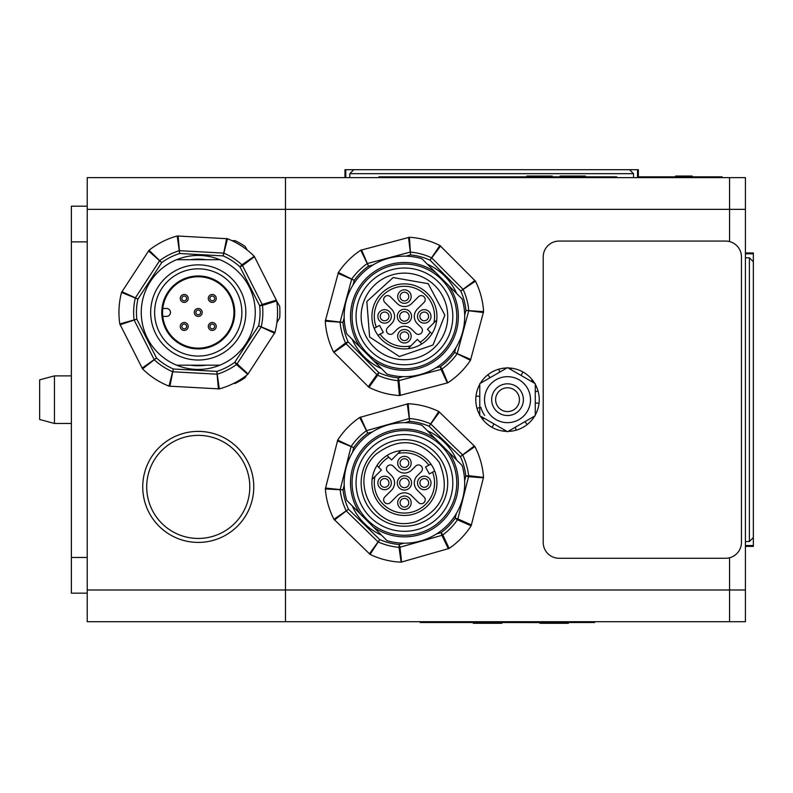 <?xml version="1.0" encoding="UTF-8"?>
<svg xmlns="http://www.w3.org/2000/svg" width="793" height="793" viewBox="0 0 793 793"><rect width="100%" height="100%" fill="white"/><g stroke="black" fill="none" stroke-linecap="round" stroke-linejoin="round"><path stroke-width="1.19" d="M87.23 589.992L285.48 589.992L285.48 621.712L87.23 621.712L87.23 177.632L729.56 177.632L729.56 209.352L729.56 177.632L745.42 177.632L745.42 621.712L729.56 621.712L729.56 557.766L729.56 621.712L285.48 621.712L285.48 177.632L285.48 209.352L729.56 209.352L729.56 241.578L729.56 209.352L745.42 209.352M745.42 589.992L285.48 589.992L285.48 209.352L87.23 209.352M638.365 177.632L638.365 169.702L629.543 169.702L633.528 173.667L349.792 173.667L353.777 169.702L344.955 169.702L344.955 177.632M629.543 169.702L353.777 169.702M637.522 177.632L637.522 169.702M633.528 177.632L633.528 173.667M349.792 177.632L349.792 173.667M345.798 177.632L345.798 169.702M745.42 546.377L753.35 546.377L753.35 537.555L749.385 541.54L749.385 257.804L753.35 261.789L753.35 252.967L745.42 252.967M753.35 537.555L753.35 261.789M745.42 545.534L753.35 545.534M745.42 541.54L749.385 541.54M745.42 257.804L749.385 257.804M745.42 253.81L753.35 253.81M517.77 411.775A15.86 15.86 0 0 0 512.873 384.744A15.86 15.86 0 0 0 491.918 402.497A15.86 15.86 0 0 0 517.77 411.775M515.212 408.752A11.895 11.895 0 0 1 495.813 401.793A11.895 11.895 0 0 1 511.535 388.471A11.895 11.895 0 0 1 515.212 408.752M490.114 377.676L487.834 374.802A31.72 31.72 0 0 0 480.34 383.316M479.765 396.441L476.008 396.004A31.72 31.72 0 0 0 477.009 408.336L479.765 407.552M484.107 418.198L482.65 419.358A31.72 31.72 0 0 0 492.076 427.377L493.999 423.918M504.021 429.697L503.852 431.184A31.72 31.72 0 0 0 506.945 431.382M524.926 421.668L527.206 424.542A31.72 31.72 0 0 0 534.7 416.028M535.275 402.903L539.032 403.34A31.72 31.72 0 0 0 538.031 391.008L535.275 391.792M530.933 381.146L532.39 379.986A31.72 31.72 0 0 0 522.964 371.967L521.041 375.426M508.095 431.382A31.72 31.72 0 0 0 516.184 430.183L515.341 427.209M506.945 367.962A31.72 31.72 0 0 0 498.856 369.161L499.699 372.135M511.019 369.647L511.188 368.16A31.72 31.72 0 0 0 508.095 367.962M176.611 365.176L219.889 365.176M190.479 259.707A53.3 53.3 0 0 1 206.021 259.707M206.021 365.176A53.3 53.3 0 0 1 190.479 365.176M219.889 259.707L176.611 259.707M198.25 264.862A47.58 47.58 0 0 1 239.456 336.232A47.58 47.58 0 0 1 157.044 336.232A47.58 47.58 0 0 1 198.25 264.862M198.25 268.827A43.615 43.615 0 0 1 236.027 334.249A43.615 43.615 0 0 1 160.473 334.249A43.615 43.615 0 0 1 198.25 268.827M198.25 275.964A36.478 36.478 0 0 1 229.841 330.681A36.478 36.478 0 0 1 166.659 330.681A36.478 36.478 0 0 1 198.25 275.964M198.25 276.757A35.685 35.685 0 0 1 229.157 330.284A35.685 35.685 0 0 1 167.343 330.284A35.685 35.685 0 0 1 198.25 276.757M184.234 322.493A3.965 3.965 0 0 0 180.269 326.458A3.965 3.965 0 0 0 184.234 330.423A3.965 3.965 0 0 0 188.199 326.458A3.965 3.965 0 0 0 184.234 322.493A3.965 3.965 0 0 0 180.269 326.458A3.965 3.965 0 0 0 184.234 330.423A3.965 3.965 0 0 0 188.199 326.458A3.965 3.965 0 0 0 184.234 322.493M212.266 294.461A3.965 3.965 0 0 0 208.301 298.426A3.965 3.965 0 0 0 212.266 302.391A3.965 3.965 0 0 0 216.231 298.426A3.965 3.965 0 0 0 212.266 294.461A3.965 3.965 0 0 0 208.301 298.426A3.965 3.965 0 0 0 212.266 302.391A3.965 3.965 0 0 0 216.231 298.426A3.965 3.965 0 0 0 212.266 294.461M184.234 294.461A3.965 3.965 0 0 0 180.269 298.426A3.965 3.965 0 0 0 184.234 302.391A3.965 3.965 0 0 0 188.199 298.426A3.965 3.965 0 0 0 184.234 294.461A3.965 3.965 0 0 0 180.269 298.426A3.965 3.965 0 0 0 184.234 302.391A3.965 3.965 0 0 0 188.199 298.426A3.965 3.965 0 0 0 184.234 294.461M212.266 322.493A3.965 3.965 0 0 0 208.301 326.458A3.965 3.965 0 0 0 212.266 330.423A3.965 3.965 0 0 0 216.231 326.458A3.965 3.965 0 0 0 212.266 322.493A3.965 3.965 0 0 0 208.301 326.458A3.965 3.965 0 0 0 212.266 330.423A3.965 3.965 0 0 0 216.231 326.458A3.965 3.965 0 0 0 212.266 322.493M198.25 308.477A3.965 3.965 0 0 0 194.285 312.442A3.965 3.965 0 0 0 198.25 316.407A3.965 3.965 0 0 0 202.215 312.442A3.965 3.965 0 0 0 198.25 308.477A3.965 3.965 0 0 0 194.285 312.442A3.965 3.965 0 0 0 198.25 316.407A3.965 3.965 0 0 0 202.215 312.442A3.965 3.965 0 0 0 198.25 308.477M162.783 308.477L166.53 308.477A3.965 3.965 0 0 1 170.495 312.442A3.965 3.965 0 0 1 166.53 316.407L162.783 316.407M233.608 383.425L235.174 383.425A79.3 79.3 0 0 0 245.136 377.676L246.425 375.436M276.886 322.672L279.701 317.805A79.3 79.3 0 0 0 279.701 306.306L276.747 301.191M247.238 250.082L245.136 246.435A79.3 79.3 0 0 0 235.174 240.685L232.002 240.685M71.37 206.18L87.23 206.18L71.37 206.18L71.37 593.164L87.23 593.164M532.39 379.986A31.72 31.72 0 0 1 533.174 381.017L532.291 381.929M482.65 419.358A31.72 31.72 0 0 1 481.866 418.327L482.749 417.415M484.672 415.423A27.755 27.755 0 0 1 480.826 407.255M492.076 427.377A31.72 31.72 0 0 0 503.852 431.184M516.184 430.183A31.72 31.72 0 0 0 527.206 424.542M535.275 415.026A31.72 31.72 0 0 0 539.032 403.34M538.031 391.008A31.72 31.72 0 0 0 535.275 384.318M534.7 383.316A31.72 31.72 0 0 0 533.174 381.017M479.765 384.318A31.72 31.72 0 0 0 476.008 396.004M477.009 408.336A31.72 31.72 0 0 0 479.765 415.026M480.34 416.028A31.72 31.72 0 0 0 481.866 418.327M522.964 371.967A31.72 31.72 0 0 0 511.188 368.16M498.856 369.161A31.72 31.72 0 0 0 487.834 374.802M507.52 376.675A22.997 22.997 0 0 0 487.606 411.171A22.997 22.997 0 0 0 527.434 411.171A22.997 22.997 0 0 0 507.52 376.675M479.765 383.643L507.52 367.625L535.275 383.643L535.275 415.701L507.52 431.719L479.765 415.701L479.765 383.643M236.433 364.552A3.965 2.785 -46.5 0 0 237.127 363.818L234.778 362.292L236.433 364.552L247.803 374.355L274.983 332.436A79.3 79.3 0 0 0 276.707 300.944L254.266 256.308L241.895 264.812A64.6 64.6 0 0 0 224.29 253.324A3.965 2.785 -166.5 0 0 223.309 253.086L179.823 250.707A3.965 2.785 172.8 0 0 178.821 250.836A64.6 64.6 0 0 0 160.067 260.332A3.965 2.785 133.5 0 0 159.373 261.066L135.573 297.534A3.965 2.785 112.8 0 0 135.177 298.465A64.6 64.6 0 0 0 134.027 319.45A3.965 2.785 73.5 0 0 134.314 320.412L154.001 359.269A3.965 2.785 52.8 0 0 154.605 360.072A64.6 64.6 0 0 0 172.21 371.56A3.965 2.785 13.5 0 0 173.191 371.798L216.677 374.177A3.965 2.785 -7.2 0 0 217.678 374.048A64.6 64.6 0 0 0 236.433 364.552M274.983 332.436L258.587 325.814L234.778 362.292A61.795 61.795 0 0 1 216.836 371.382L173.34 368.993L168.978 386.141L219.304 388.897A79.3 79.3 0 0 0 247.436 374.643M219.304 388.897L216.836 371.382L218.402 388.996M169.861 386.34L173.34 368.993A61.795 61.795 0 0 1 156.499 358.01L136.822 319.153L119.793 323.94L142.562 368.904A79.3 79.3 0 0 0 168.978 386.141M142.562 368.904L156.499 358.01L142.036 368.17M120.06 324.803L136.822 319.153A61.795 61.795 0 0 1 137.913 299.07L161.722 262.592L149.064 250.241L121.517 292.448A79.3 79.3 0 0 0 119.793 323.94M121.517 292.448L137.913 299.07L121.874 291.616M148.45 250.905L161.722 262.592A61.795 61.795 0 0 1 179.664 253.502L223.16 255.891L227.522 238.743L177.196 235.987A79.3 79.3 0 0 0 149.064 250.241M177.196 235.987L179.664 253.502L178.098 235.888M253.938 255.98A79.3 79.3 0 0 0 227.522 238.743M276.44 300.081L262.186 304.472L242.499 265.615A3.965 2.785 -127.2 0 0 241.895 264.812L240.001 266.874L242.499 265.615L254.464 256.714M226.639 238.544L223.16 255.891A61.795 61.795 0 0 1 240.001 266.874L259.678 305.731L262.186 304.472A3.965 2.785 73.5 0 1 262.473 305.434L276.707 300.944M248.05 373.979L237.127 363.818L260.927 327.35A3.965 2.785 -67.2 0 0 261.323 326.419A64.6 64.6 0 0 0 262.473 305.434L259.678 305.731A61.795 61.795 0 0 1 258.587 325.814L274.626 333.268M249.101 286.679A56.997 56.997 0 0 1 195.137 369.36A56.997 56.997 0 0 1 150.521 281.287A56.997 56.997 0 0 1 249.101 286.679M398.998 547.309A3.965 2.785 -5.5 0 0 399.999 547.21L399.236 544.513L398.998 547.309L401.139 562.168L449.165 548.409A79.3 79.3 0 0 0 471.151 525.799L483.532 477.396L468.623 475.681A64.6 64.6 0 0 0 462.894 455.45A3.965 2.785 -125.5 0 0 462.309 454.637L431.075 424.275A3.965 2.785 -146.1 0 0 430.242 423.72A64.6 64.6 0 0 0 409.862 418.565A3.965 2.785 174.5 0 0 408.861 418.664L366.951 430.53A3.965 2.785 153.9 0 0 366.049 430.976A64.6 64.6 0 0 0 351.398 446.053A3.965 2.785 114.5 0 0 350.982 446.965L340.306 489.192A3.965 2.785 93.9 0 0 340.237 490.193A64.6 64.6 0 0 0 345.966 510.424A3.965 2.785 54.5 0 0 346.551 511.237L377.785 541.599A3.965 2.785 33.9 0 0 378.618 542.154A64.6 64.6 0 0 0 398.998 547.309M403.875 543.205L399.236 544.513A61.795 61.795 0 0 1 379.738 539.587L348.504 509.225L333.952 519.296L370.093 554.416A79.3 79.3 0 0 0 400.673 562.148M370.093 554.416L379.738 539.587L369.35 553.901M352.518 452.327L353.698 447.649L337.709 440.075L325.358 488.944A79.3 79.3 0 0 0 333.952 519.296M325.358 488.944L343.022 489.876L325.437 488.042M404.985 422.669L409.624 421.361L408.187 403.726L359.695 417.465A79.3 79.3 0 0 0 337.709 440.075M359.695 417.465L367.714 433.226L360.508 417.078M407.285 403.825L409.624 421.361A61.795 61.795 0 0 1 429.122 426.287L460.356 456.649L474.908 446.578L438.767 411.458A79.3 79.3 0 0 0 408.187 403.726M438.767 411.458L429.122 426.287L439.51 411.973M483.502 476.93A79.3 79.3 0 0 0 474.908 446.578M471.508 524.966L457.878 518.909L468.554 476.682A3.965 2.785 -86.1 0 0 468.623 475.681L465.838 475.998L468.554 476.682L483.423 477.832M456.342 513.547L455.162 518.225L457.878 518.909A3.965 2.785 114.5 0 1 457.462 519.821L471.151 525.799M449.165 548.409L442.811 534.898A64.6 64.6 0 0 0 457.462 519.821L455.162 518.225A61.795 61.795 0 0 1 441.146 532.648L441.909 535.344A3.965 2.785 -26.1 0 0 442.811 534.898L441.146 532.648L436.507 533.957M381.463 535.106A56.997 56.997 0 0 1 352.261 505.904M427.397 430.768A56.997 56.997 0 0 1 456.599 459.97M345.54 342.972A3.965 2.785 55.4 0 0 346.115 343.795L348.097 341.813L345.54 342.972L333.595 352.062L368.973 387.341A79.3 79.3 0 0 0 399.434 395.548L447.748 382.831L441.988 368.963A64.6 64.6 0 0 0 456.877 354.124A3.965 2.785 -64.6 0 0 457.303 353.222L468.643 311.163A3.965 2.785 -85.2 0 0 468.732 310.162A64.6 64.6 0 0 0 463.32 289.841A3.965 2.785 -124.6 0 0 462.745 289.019L431.997 258.171A3.965 2.785 -145.2 0 0 431.174 257.596A64.6 64.6 0 0 0 410.873 252.124A3.965 2.785 175.4 0 0 409.872 252.204L367.783 263.415A3.965 2.785 154.8 0 0 366.872 263.851A64.6 64.6 0 0 0 351.983 278.69A3.965 2.785 115.4 0 0 351.557 279.592L340.217 321.651A3.965 2.785 94.8 0 0 340.128 322.652A64.6 64.6 0 0 0 345.54 342.972M353.004 284.974L354.263 280.325L338.393 272.505L325.269 321.165A79.3 79.3 0 0 0 333.387 351.646M325.269 321.165L342.923 322.384L325.368 320.273M405.937 256.159L410.596 254.92L409.426 237.266L360.726 250.231A79.3 79.3 0 0 0 338.393 272.505M360.726 250.231L368.497 266.131L361.549 249.864M408.534 237.355L410.596 254.92A61.795 61.795 0 0 1 430.004 260.154L460.763 291.001L475.473 281.168L439.887 245.473A79.3 79.3 0 0 0 409.426 237.266M439.887 245.473L430.004 260.154L440.621 245.999M455.856 347.84L454.597 352.488L470.467 360.309L483.591 311.649A79.3 79.3 0 0 0 475.473 281.168M483.591 311.649L465.937 310.43L483.492 312.541M448.134 382.583A79.3 79.3 0 0 0 470.467 360.309M400.326 395.459L398.988 380.61L441.077 369.399A3.965 2.785 -25.2 0 0 441.988 368.963L440.363 366.683L441.077 369.399L447.311 382.95M402.923 376.655L398.264 377.894L398.988 380.61A3.965 2.785 175.4 0 1 397.987 380.69L399.434 395.548M368.973 387.341L377.686 375.218A64.6 64.6 0 0 0 397.987 380.69L398.264 377.894A61.795 61.795 0 0 1 378.856 372.66L376.863 374.643A3.965 2.785 34.8 0 0 377.686 375.218L378.856 372.66L348.097 341.813A61.795 61.795 0 0 1 342.923 322.384L344.172 317.725M381.463 368.576A56.997 56.997 0 0 1 352.261 339.374M427.397 264.238A56.997 56.997 0 0 1 456.599 293.44M594.601 621.712L594.601 622.505L420.141 622.505L420.141 621.712M539.884 622.505L539.884 623.298L554.158 623.298L554.158 622.505M568.432 622.505L568.432 623.298L554.158 623.298M481.202 622.584L481.202 623.298L473.272 623.298L473.272 622.505M493.89 622.584L493.89 623.298L481.202 623.298M501.82 622.584L501.82 623.298L493.89 623.298M442.742 622.505L462.844 622.505M481.341 622.505L539.884 622.584M479.497 622.505L481.341 622.584M39.65 401.357L39.65 419.497L54.449 423.462L54.449 375.882L39.65 379.847L39.65 401.357M435.04 347.017A43.288 43.288 0 0 1 373.82 347.017A43.288 43.288 0 0 1 373.82 285.797A43.288 43.288 0 0 1 435.04 285.797A43.288 43.288 0 0 1 435.04 347.017M360.349 347.463L346.749 333.863A60.268 60.268 0 0 1 421.886 258.726L435.486 272.326A53.924 53.924 0 0 0 360.349 347.463L386.974 374.088A60.268 60.268 0 0 0 462.111 298.951L448.511 285.351A53.924 53.924 0 0 1 373.374 360.488M441.443 353.42A52.338 52.338 0 0 0 417.98 265.853A52.338 52.338 0 0 0 353.876 329.957A52.338 52.338 0 0 0 441.443 353.42M448.511 285.351L435.486 272.326M370.222 282.199A48.373 48.373 0 0 1 451.158 303.888A48.373 48.373 0 0 1 391.911 363.135A48.373 48.373 0 0 1 370.222 282.199M421.817 343.884A32.513 32.513 0 0 1 377.964 335.29L383.326 332.376L379.54 325.408L374.177 328.322A32.513 32.513 0 0 0 377.964 335.29L380.065 334.14A30.134 30.134 0 0 0 410.883 345.847L417.326 339.394L421.817 343.884A32.513 32.513 0 0 0 436.745 319.976L427.417 329.303L431.907 333.794M401.07 313.047A4.758 4.758 0 0 0 401.07 319.767A4.758 4.758 0 0 0 407.79 319.767A4.758 4.758 0 0 0 407.79 313.047A4.758 4.758 0 0 0 401.07 313.047M409.475 321.452A7.137 7.137 0 0 1 397.541 318.251A7.137 7.137 0 0 1 406.274 309.518A7.137 7.137 0 0 1 409.475 321.452M407.513 299.665A4.362 4.362 0 0 0 405.56 292.369A4.362 4.362 0 0 0 400.217 297.712A4.362 4.362 0 0 0 407.513 299.665M427.338 319.49A4.362 4.362 0 0 0 425.385 312.194A4.362 4.362 0 0 0 420.042 317.537A4.362 4.362 0 0 0 427.338 319.49M407.513 339.315A4.362 4.362 0 0 0 405.56 332.019A4.362 4.362 0 0 0 400.217 337.362A4.362 4.362 0 0 0 407.513 339.315M387.688 319.49A4.362 4.362 0 0 0 385.735 312.194A4.362 4.362 0 0 0 380.392 317.537A4.362 4.362 0 0 0 387.688 319.49M424.057 302.391A3.965 3.965 0 0 0 424.057 296.78A3.965 3.965 0 0 0 418.446 296.78L411.716 303.511A10.309 10.309 0 0 1 397.144 303.511L390.414 296.78A3.965 3.965 0 0 0 384.803 296.78A3.965 3.965 0 0 0 384.803 302.391L391.534 309.121A10.309 10.309 0 0 1 391.534 323.693L387.608 327.618A3.965 3.965 0 0 0 387.608 333.229A3.965 3.965 0 0 0 393.219 333.229L397.144 329.303A10.309 10.309 0 0 1 411.716 329.303L415.641 333.229A3.965 3.965 0 0 0 421.252 333.229A3.965 3.965 0 0 0 421.252 327.618L417.326 323.693A10.309 10.309 0 0 1 417.326 309.121L424.057 302.391M409.198 301.35A6.74 6.74 0 0 1 397.917 298.327A6.74 6.74 0 0 1 406.175 290.069A6.74 6.74 0 0 1 409.198 301.35M429.023 321.175A6.74 6.74 0 0 1 417.742 318.152A6.74 6.74 0 0 1 426 309.894A6.74 6.74 0 0 1 429.023 321.175M409.198 341A6.74 6.74 0 0 1 397.917 337.977A6.74 6.74 0 0 1 406.175 329.719A6.74 6.74 0 0 1 409.198 341M389.373 321.175A6.74 6.74 0 0 1 378.092 318.152A6.74 6.74 0 0 1 386.35 309.894A6.74 6.74 0 0 1 389.373 321.175M433.87 322.86A30.134 30.134 0 0 0 402.18 286.362A30.134 30.134 0 0 0 376.288 327.172L374.177 328.322A32.513 32.513 0 0 1 400.128 284.181A32.513 32.513 0 0 1 436.745 319.976M407.999 348.722L410.883 345.847M373.82 452.327A43.288 43.288 0 0 1 435.04 452.327A43.288 43.288 0 0 1 435.04 513.547A43.288 43.288 0 0 1 373.82 513.547A43.288 43.288 0 0 1 373.82 452.327M448.511 451.881L462.111 465.481A60.268 60.268 0 0 1 386.974 540.618L373.374 527.018A53.924 53.924 0 0 0 448.511 451.881L421.886 425.256A60.268 60.268 0 0 0 346.749 500.393L360.349 513.993A53.924 53.924 0 0 1 435.486 438.856M367.417 445.924A52.338 52.338 0 0 0 390.88 533.491A52.338 52.338 0 0 0 454.984 469.387A52.338 52.338 0 0 0 367.417 445.924M360.349 513.993L373.374 527.018M438.638 517.145A48.373 48.373 0 0 1 357.702 495.456A48.373 48.373 0 0 1 416.949 436.209A48.373 48.373 0 0 1 438.638 517.145M387.043 455.46A32.513 32.513 0 0 1 430.896 464.054L425.534 466.968L429.32 473.936L434.683 471.022A32.513 32.513 0 0 0 430.896 464.054L428.795 465.204A30.134 30.134 0 0 0 397.977 453.497L391.534 459.95L387.043 455.46A32.513 32.513 0 0 0 372.115 479.368L381.443 470.041L376.953 465.55M407.79 486.297A4.758 4.758 0 0 0 407.79 479.577A4.758 4.758 0 0 0 401.07 479.577A4.758 4.758 0 0 0 401.07 486.297A4.758 4.758 0 0 0 407.79 486.297M399.385 477.892A7.137 7.137 0 0 1 411.319 481.093A7.137 7.137 0 0 1 402.586 489.826A7.137 7.137 0 0 1 399.385 477.892M401.347 499.679A4.362 4.362 0 0 0 403.3 506.975A4.362 4.362 0 0 0 408.643 501.632A4.362 4.362 0 0 0 401.347 499.679M381.522 479.854A4.362 4.362 0 0 0 383.475 487.15A4.362 4.362 0 0 0 388.818 481.807A4.362 4.362 0 0 0 381.522 479.854M401.347 460.029A4.362 4.362 0 0 0 403.3 467.325A4.362 4.362 0 0 0 408.643 461.982A4.362 4.362 0 0 0 401.347 460.029M421.172 479.854A4.362 4.362 0 0 0 423.125 487.15A4.362 4.362 0 0 0 428.468 481.807A4.362 4.362 0 0 0 421.172 479.854M384.803 496.953A3.965 3.965 0 0 0 384.803 502.564A3.965 3.965 0 0 0 390.414 502.564L397.144 495.833A10.309 10.309 0 0 1 411.716 495.833L418.446 502.564A3.965 3.965 0 0 0 424.057 502.564A3.965 3.965 0 0 0 424.057 496.953L417.326 490.223A10.309 10.309 0 0 1 417.326 475.651L421.252 471.726A3.965 3.965 0 0 0 421.252 466.115A3.965 3.965 0 0 0 415.641 466.115L411.716 470.041A10.309 10.309 0 0 1 397.144 470.041L393.219 466.115A3.965 3.965 0 0 0 387.608 466.115A3.965 3.965 0 0 0 387.608 471.726L391.534 475.651A10.309 10.309 0 0 1 391.534 490.223L384.803 496.953M399.662 497.994A6.74 6.74 0 0 1 410.943 501.017A6.74 6.74 0 0 1 402.685 509.275A6.74 6.74 0 0 1 399.662 497.994M379.837 478.169A6.74 6.74 0 0 1 391.118 481.192A6.74 6.74 0 0 1 382.86 489.45A6.74 6.74 0 0 1 379.837 478.169M399.662 458.344A6.74 6.74 0 0 1 410.943 461.367A6.74 6.74 0 0 1 402.685 469.625A6.74 6.74 0 0 1 399.662 458.344M419.487 478.169A6.74 6.74 0 0 1 430.768 481.192A6.74 6.74 0 0 1 422.51 489.45A6.74 6.74 0 0 1 419.487 478.169M374.99 476.484A30.134 30.134 0 0 0 406.68 512.982A30.134 30.134 0 0 0 432.572 472.172L434.683 471.022A32.513 32.513 0 0 1 408.732 515.163A32.513 32.513 0 0 1 372.115 479.368M400.861 450.622L397.977 453.497M638.365 176.839L722.066 176.839L722.066 177.632M551.363 176.839L551.363 176.046L552.265 176.046L552.265 176.839M531.221 176.839L531.221 176.046L551.363 176.046M560.017 176.839L560.017 176.046L585.422 176.046L585.422 176.839M584.53 176.839L584.53 176.046M564.388 176.839L564.388 176.046M526.849 176.839L526.849 176.046L531.221 176.046M616.746 177.632L616.746 176.839L378.846 176.839L378.846 177.632M684.855 176.839L684.855 176.046L687.888 176.046L687.888 176.839M675.646 176.839L675.646 176.046L684.855 176.046M687.818 176.046L692.18 176.046L692.18 176.839M684.646 176.839L684.646 176.046M681.93 176.839L681.93 176.046M675.983 176.839L675.983 176.046M679.016 176.839L679.016 176.046M642.766 177.632L642.766 176.839M741.455 542.412A15.86 15.86 0 0 1 725.595 558.272L559.065 558.272A15.86 15.86 0 0 1 543.205 542.412L543.205 256.932A15.86 15.86 0 0 1 559.065 241.072L725.595 241.072A15.86 15.86 0 0 1 741.455 256.932L741.455 542.412M154.318 520.832A55.51 55.51 0 0 0 249.607 507.976A55.51 55.51 0 0 0 190.826 431.888A55.51 55.51 0 0 0 154.318 520.832M184.234 324.079A2.379 2.379 0 0 1 186.296 327.648A2.379 2.379 0 0 1 182.172 327.648A2.379 2.379 0 0 1 184.234 324.079M212.266 296.047A2.379 2.379 0 0 1 214.328 299.615A2.379 2.379 0 0 1 210.204 299.615A2.379 2.379 0 0 1 212.266 296.047M184.234 296.047A2.379 2.379 0 0 1 186.296 299.615A2.379 2.379 0 0 1 182.172 299.615A2.379 2.379 0 0 1 184.234 296.047M212.266 324.079A2.379 2.379 0 0 1 214.328 327.648A2.379 2.379 0 0 1 210.204 327.648A2.379 2.379 0 0 1 212.266 324.079M198.25 310.063A2.379 2.379 0 0 1 200.312 313.631A2.379 2.379 0 0 1 196.188 313.631A2.379 2.379 0 0 1 198.25 310.063M71.37 241.865L87.23 241.865M87.23 557.479L71.37 557.479M401.575 562.049L399.999 547.21L441.909 535.344L448.352 548.796M334.487 520.02L348.504 509.225A61.795 61.795 0 0 1 343.022 489.876L344.202 485.207M337.352 440.908L353.698 447.649A61.795 61.795 0 0 1 367.714 433.226L372.353 431.917M474.373 445.854L460.356 456.649A61.795 61.795 0 0 1 465.838 475.998L464.658 480.667M333.912 352.379L346.115 343.795L376.863 374.643L368.239 386.815M338.016 273.327L354.263 280.325A61.795 61.795 0 0 1 368.497 266.131L373.156 264.882M474.948 280.435L460.763 291.001A61.795 61.795 0 0 1 465.937 310.43L464.688 315.089M470.844 359.487L454.597 352.488A61.795 61.795 0 0 1 440.363 366.683L435.704 367.932M432.036 622.505L432.036 621.712M582.706 622.505L582.706 621.712M420.082 342.16A30.134 30.134 0 0 0 430.183 332.059M388.778 457.184A30.134 30.134 0 0 0 378.677 467.285M608.816 177.632L608.816 176.839M386.776 177.632L386.776 176.839M714.136 177.632L714.136 176.839M650.696 177.632L650.696 176.839M157.46 518.414A51.545 51.545 0 0 1 191.361 435.823A51.545 51.545 0 0 1 245.939 506.469A51.545 51.545 0 0 1 157.46 518.414M71.37 375.882L54.449 375.882M71.37 423.462L54.449 423.462M433.028 345.005L399.365 356.533L369.617 336.995L366.832 301.518L393.15 277.57L428.2 283.686L444.853 315.138L433.028 345.005M375.832 454.339C399.563 436.517 420.696 439.183 439.243 462.349C450.612 489.767 442.762 509.572 415.71 521.774C375.535 534.105 346.551 481.292 375.832 454.339"/></g></svg>

